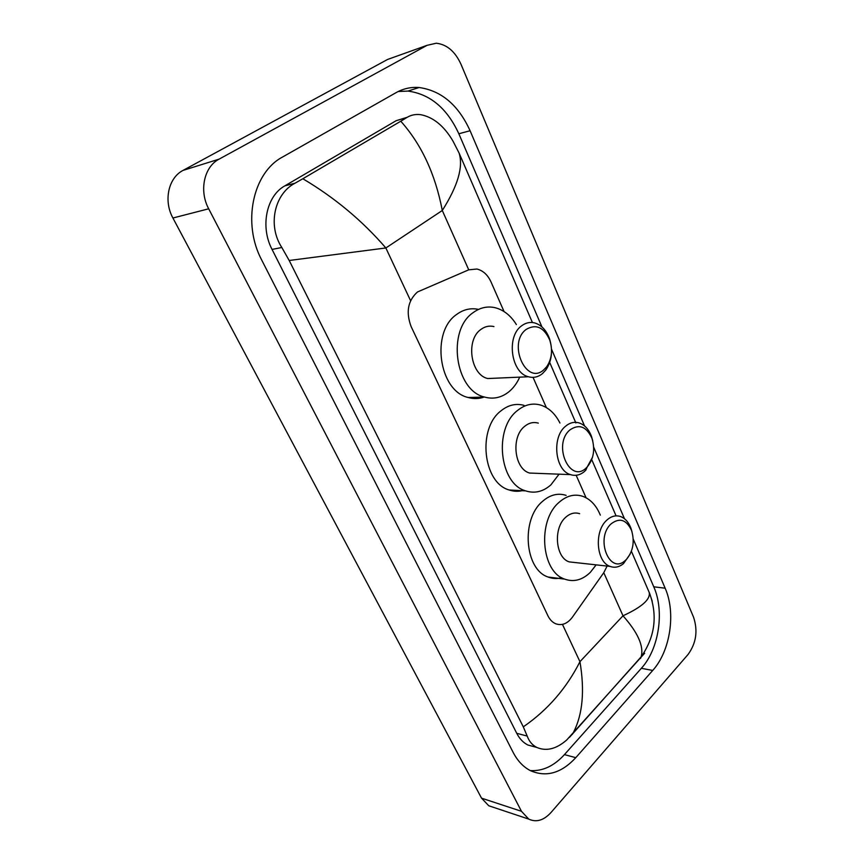<?xml version="1.0" encoding="UTF-8"?>
<svg xmlns="http://www.w3.org/2000/svg" width="864" height="864" viewBox="0 0 864 864"><rect width="100%" height="100%" fill="white"/><g stroke="black" fill="none" stroke-linecap="round" stroke-linejoin="round"><path stroke-width="1.3" d="M504.058 311.558L491.033 281.966C487.728 274.838 483.03 270.529 476.928 269.028L468.72 269.827L417.506 291.956C407.862 300.618 405.745 312.174 411.134 326.603L547.852 615.654C549.774 619.628 552.377 622.328 555.671 623.754C561.87 625.925 567.454 623.732 572.411 617.166L603.763 572.702L607.1 566.071M586.073 497.772L576.169 475.286M546.35 407.57L533.045 377.363M493.409 807.3L488.754 805.756L481.529 798.152L172.919 218.009C163.361 200.858 168.329 177.833 183.06 170.392L387.634 59.432L392.656 57.64M550.962 812.56C543.704 820.433 536.306 822.614 528.757 819.104L521.478 811.307L208.688 208.796C198.914 190.836 204.023 166.817 219.078 159.149L427.097 45.317L436.255 43.222C446.882 44.431 455.134 51.451 460.998 64.282L693.554 617.188C698.047 630.796 696.211 643.226 688.046 654.48L550.962 812.56M396.209 92.578L282.69 156.946C252.59 172.66 242.006 223.441 261.824 260.269L513.13 752.371C517.558 760.882 523.303 766.962 530.366 770.623C546.21 777.546 561.352 773.226 575.78 757.674L652.72 670.442C670.41 650.97 676.058 612.738 665.15 588.2L470.092 130.745C458.384 105.062 441.374 90.655 419.094 87.512C410.994 86.897 403.369 88.592 396.209 92.578M530.28 770.58C542.668 771.336 554.051 766.012 564.44 754.607L641.347 668.315C659.027 649.048 664.675 611.14 653.767 586.807L633.236 539.093M541.955 326.938L458.838 133.758C447.142 108.367 430.186 94.133 407.97 91.076L398.239 91.508M624.478 518.735L593.687 447.185M584.55 425.941L551.524 349.175M407.182 117.299L396.155 120.701L284.828 185.868C266.371 195.923 260.032 226.789 272.052 249.415L516.737 733.309C519.566 738.806 523.282 742.716 527.893 745.016L535.097 746.971M459.076 153.047C463.45 166.741 457.855 185.89 442.292 210.492C435.305 174.139 421.47 144.385 400.777 121.219L406.782 117.558C410.821 115.031 415.39 114.059 420.487 114.642C433.156 117.007 443.988 125.831 452.984 141.091L459.076 153.047L532.408 322.52M549.72 362.502L575.878 422.96M591.808 459.778L616.075 515.862M631.39 551.243L649.577 593.287L652.212 601.171M644.652 653.238L566.73 739.973C556.34 749.034 546.361 751.518 536.814 747.436C532.3 745.135 529.103 741.344 527.202 736.063L523.292 726.851C547.528 710.154 566.417 688.424 579.949 661.684C584.788 690.617 582.714 714.01 573.728 731.851L572.292 734.422M400.777 121.219L302.832 178.751C334.66 197.618 362.329 220.687 385.852 247.968L289.192 260.485L523.292 726.851M289.192 260.485L281.826 247.504C267.311 225.353 274.536 193.752 295.002 183.211L302.832 178.751M640.559 658.4L641.142 656.824C644.036 646.38 637.988 632.707 622.998 615.794C642.125 606.971 650.84 599.119 649.134 592.261M543.802 369.803C526.241 385.981 507.157 343.192 526.198 329.4C536.09 323.665 543.942 327.251 549.774 340.146C552.841 350.114 551.826 358.97 546.718 366.703L543.802 369.803M542.43 373.637C538.142 377.093 533.477 378.13 528.433 376.758C511.067 372.924 506.056 336.604 521.564 325.858C525.658 322.758 530.032 321.786 534.686 322.931C541.382 324.961 546.307 330.188 549.482 338.612C553.1 350.374 551.902 360.828 545.875 369.954L542.43 373.637M493.938 326.57C489.316 325.469 484.963 326.43 480.902 329.432C465.512 339.833 470.502 374.857 487.76 378.54L497.167 378.13M519.707 377.147C517.018 383.152 513.432 388.012 508.972 391.727C501.52 397.699 493.366 399.47 484.52 397.051C454.993 390.528 446.666 330.048 473.288 312.53C480.136 307.573 487.426 305.964 495.158 307.714C503.712 309.949 510.786 315.565 516.37 324.562M484.326 396.986C479.056 398.898 473.677 399.071 468.191 397.505C438.75 391.079 430.445 331.517 456.97 314.215C463.72 309.377 470.902 307.768 478.526 309.398M626.432 559.418L625.277 560.488C609.628 575.251 594.94 538.553 610.978 523.962C619.51 517.374 626.378 519.545 631.562 530.474C634.835 541.598 633.128 551.254 626.432 559.418M630.158 554.083L623.495 563.609C619.196 567.151 614.736 568.08 610.103 566.406C596.376 562.075 593.968 531.598 606.539 520.409C611.021 516.208 615.719 514.933 620.633 516.564C625.201 518.346 628.625 522.212 630.914 528.163L631.994 531.76M579.658 513.691C574.744 512.104 570.056 513.335 565.596 517.385C553.057 528.174 555.476 557.658 569.182 561.881L575.37 562.572M596.138 564.862L590.35 572.324C582.347 580.068 573.782 582.336 564.635 579.107C541.177 571.687 537.214 520.765 558.889 502.502C566.471 495.742 574.398 493.657 582.66 496.282C590.447 499.154 596.333 505.44 600.318 515.138M561.74 577.714C557.14 578.977 552.604 578.75 548.143 577.044C524.718 569.689 520.765 519.48 542.387 501.487C549.958 494.813 557.874 492.772 566.125 495.364M586.462 467.694C569.981 484.531 552.15 444.528 569.981 429.872C579.139 423.684 586.472 426.503 591.97 438.34C595.274 449.485 593.676 459.032 587.174 466.992L586.462 467.694M592.531 457.218L584.971 471.042C580.478 475.07 575.64 476.258 570.456 474.617C555.044 470.448 551.534 437.335 565.445 426.33C569.776 422.658 574.366 421.524 579.204 422.95C584.712 424.861 588.805 429.343 591.484 436.385L592.812 441.083M538.294 423.122C533.466 421.751 528.898 422.842 524.588 426.395C510.754 437.022 514.264 469.001 529.61 473.051L537.3 473.353M559.051 474.185L550.93 484.834C543.132 491.735 534.686 493.744 525.604 490.871C499.327 483.732 493.528 428.501 517.45 410.54C524.75 404.644 532.44 402.808 540.54 405.043C548.726 407.635 555.196 413.64 559.937 423.036M523.919 490.212C519.005 491.724 514.08 491.648 509.166 489.985C482.954 482.933 477.166 428.501 501.023 410.8C508.302 404.978 515.981 403.164 524.059 405.367M468.742 269.827L442.292 210.492L385.852 247.968L410.584 300.683M603.774 572.681L622.998 615.794L579.949 661.684L562.453 624.38M521.478 811.307L481.529 798.152M427.097 45.317L387.634 59.432M219.078 159.149L183.06 170.392M208.688 208.796L172.919 218.009M564.44 754.607L575.78 757.674M458.838 133.758L470.092 130.745M653.767 586.807L665.15 588.2M641.347 668.315L652.72 670.442M396.155 120.701L406.782 117.558M516.737 733.309L527.202 736.063M272.052 249.415L281.826 247.504M284.828 185.868L295.002 183.211M528.757 819.104L488.754 805.756M407.97 91.076L419.094 87.512M527.893 745.016L536.814 747.436M649.577 593.287C657.752 615.838 654.944 637.016 641.142 656.824L569.441 737.413M528.433 376.758L487.76 378.54M484.52 397.051L468.191 397.505M549.774 340.146L549.482 338.612M546.718 366.703L545.875 369.954M625.277 560.488L623.495 563.609M610.103 566.406L569.182 561.881M564.635 579.107L548.143 577.044M631.562 530.474L630.914 528.163M570.456 474.617L529.61 473.051M525.604 490.871L509.166 489.985M591.97 438.34L591.484 436.385M587.174 466.992L585.814 470.21"/></g></svg>
